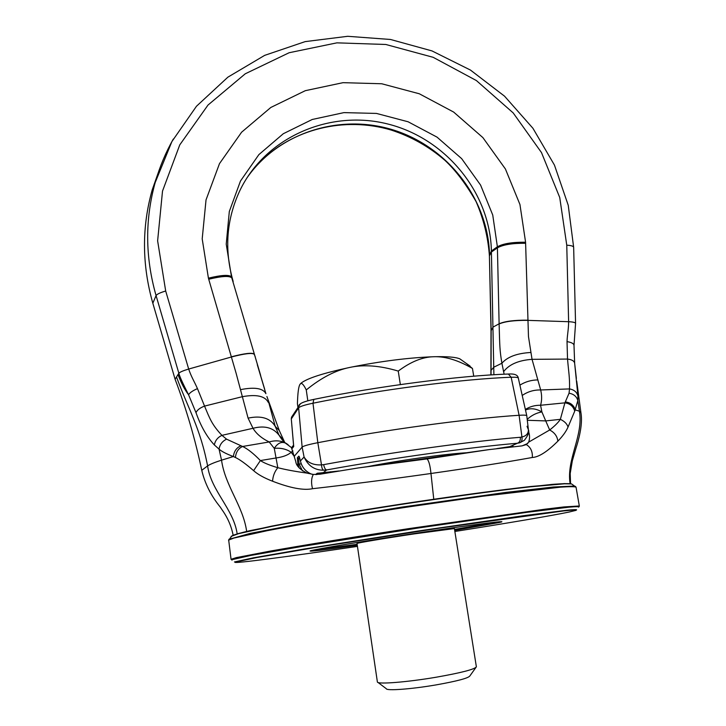 <?xml version="1.0" encoding="UTF-8"?>
<svg xmlns="http://www.w3.org/2000/svg" width="726" height="726" viewBox="0 0 726 726"><rect width="100%" height="100%" fill="white"/><g stroke="black" fill="none" stroke-linecap="round" stroke-linejoin="round"><path stroke-width="1.09" d="M493.889 374.743L491.393 251.015C490.168 192.526 445.719 138.385 387.757 123.992C329.894 109.299 265.807 136.969 240.016 190.266C226.53 218.889 224.153 248.964 232.883 280.472L231.521 276.96L226.231 244.145L229.316 211.502L240.46 181.064L258.864 154.629L283.294 133.729L312.225 119.481L343.897 112.621L376.476 113.428L408.112 121.777L437.043 137.141L461.663 158.649L480.594 185.103L492.745 215.041L497.383 246.795L491.393 251.015L489.551 255.262C488.353 199.741 448.55 147.768 394.581 130.371C340.685 112.848 278.276 132.286 246.577 178.442M260.67 375.496L231.521 276.96C229.443 274.555 221.739 274.954 208.416 278.158L202.2 238.881L206.03 199.895L219.488 163.622L241.586 132.223L270.816 107.466L305.319 90.677L343.026 82.673L381.74 83.762L419.301 93.772L453.641 112.058L482.881 137.595L505.414 168.976L519.943 204.505L525.588 242.23C512.411 242.085 503.009 243.609 497.383 246.795L497.41 247.847L491.411 252.031L489.415 255.861C488.072 237.157 483.634 219.08 476.102 201.628C466.156 184.25 455.783 170.492 444.974 160.373C429.12 146.67 411.215 136.57 391.241 130.072C344.632 116.142 292.224 128.811 259.354 162.76M233.182 281.488L232.883 280.472M489.433 256.986L491.157 330.629L491.048 374.915M528.501 431.389C529.835 435.001 529.889 438.586 528.682 442.116L526.305 444.584L521.903 445.891L488.68 449.657L426.979 458.923C428.803 460.52 430.137 465.375 430.963 473.488C471.891 467.653 505.677 462.317 532.321 457.48C538.765 457.153 547.268 451.726 557.84 441.19C562.704 436.217 566.108 431.507 568.031 427.06L574.738 411.134C573.286 406.306 570.01 403.538 564.91 402.848L540.571 405.262C541.95 400.561 541.986 395.461 540.67 389.971L532.04 359.334L528.474 336.546L525.615 243.283C512.438 243.146 503.027 244.662 497.41 247.847L499.116 323.787L493.036 327.099L491.012 330.92L489.415 255.861M488.68 449.657L358.299 467.934L320.075 474.205L313.314 474.45L307.107 473.125C295.146 471.464 285.382 469.649 277.822 467.698L274.274 448.359L269.183 441.962C261.669 438.304 256.278 433.74 253.02 428.286L248.083 418.131L236.141 373.345L208.725 279.229C222.056 276.016 229.752 275.617 231.83 278.013L259.826 372.601M254.182 354.279C252.312 352.636 244.698 353.553 231.331 357.01L188.678 369.044L165.691 291.026L157.624 240.832L162.515 191.074L179.767 144.882L208.017 105.043L245.279 73.78L289.13 52.735L336.891 42.852L385.815 44.477L433.177 57.318L476.401 80.568L513.173 112.902L541.487 152.578L559.728 197.481L566.761 245.188L568.621 321.709L527.657 320.357C514.335 320.257 504.815 321.464 499.116 323.968L499.116 323.787C504.815 321.273 514.326 320.066 527.657 320.166M255.198 356.593L254.127 354.097C252.267 352.455 244.644 353.362 231.276 356.82M240.515 389.644C254.563 386.876 263.03 388.21 265.907 393.673L257.313 364.742L264.663 389.136M504.125 374.217L501.902 363.254C499.724 350.231 499.778 346.974 499.116 323.968M567.024 341.61C567.333 334.296 568.603 329.268 568.621 321.709C573.005 321.917 575.319 322.471 575.564 323.379L574.003 345.376C573.858 343.634 571.525 342.382 567.024 341.61L567.532 359.071C568.54 371.358 569.837 377.339 569.529 388.918L569.048 393.22L564.91 402.848L560.345 419.329L545.725 420.917L541.895 411.923C535.96 408.493 530.497 407.867 525.497 410.045M433.767 499.243L430.972 473.488C389.699 479.351 350.213 484.423 312.516 488.707C303.686 490.585 290.373 488.099 272.577 481.229C264.146 477.962 257.83 474.432 253.61 470.657C245.787 463.878 239.734 459.494 235.433 457.507L233.373 456.545C226.376 453.913 221.602 451.436 219.052 449.122L214.361 444.947C206.91 436.934 200.793 426.18 196.002 412.667L188.569 394.772C182.707 383.255 179.467 376.086 178.85 373.246L175.093 379.262L152.832 303.241C141.924 264.781 141.733 226.948 152.26 189.731L159.947 167.915M574.738 411.134L577.851 400.58L577.941 395.979L574.656 363.345L574.003 345.376L574.656 363.29C574.221 360.976 571.843 359.57 567.532 359.071L532.04 359.334C518.473 360.332 508.98 364.47 503.554 371.73M576.716 381.195L580.936 412.767L579.421 411.225L575.301 409.881C573.776 405.271 570.545 402.64 565.608 401.977M577.941 395.979C576.898 392.094 574.094 389.744 569.529 388.918L540.67 389.971C533.882 389.808 527.729 391.641 522.221 395.47M527.203 419.356C531.496 415.381 536.387 412.903 541.895 411.923L540.571 405.262C534.998 405.162 529.935 406.56 525.361 409.446M414.283 533.882C385.07 538.247 355.931 543.148 357.02 543.475L377.384 681.968C377.193 684.536 407.041 682.213 436.362 677.186C461.418 672.757 474.75 669.299 476.374 666.813L454.394 528.573L414.283 533.882M475.893 667.493L469.876 675.924C468.388 678.157 457.126 681.151 436.09 684.899C411.506 689.146 386.341 690.998 386.305 688.711L378.046 682.467M527.303 420.272L545.725 420.917L549.682 429.992C554.864 425.908 558.421 422.35 560.345 419.329C564.538 421.316 567.106 423.893 568.031 427.06M528.682 442.116L549.682 429.992C554.628 432.605 557.341 436.335 557.84 441.19M532.321 457.48C532.693 451.563 530.688 447.261 526.305 444.584M312.516 488.707C311.037 482.872 311.3 478.125 313.314 474.45M307.107 473.125C299.974 469.568 296.19 465.711 295.763 461.555L291.38 447.397M272.577 481.229C272.885 476.075 274.637 471.564 277.822 467.698C269.763 465.33 263.946 462.952 260.38 460.565C253.456 453.441 247.512 448.75 242.566 446.481L226.576 439.157L221.938 435.346C211.82 424.619 209.714 418.439 204.55 406.097L197.463 388.619C194.287 381.395 191.201 376.667 188.678 369.044C183.242 370.65 179.966 372.048 178.85 373.246L156.063 295.582L152.832 303.241M175.093 379.262C186.319 408.82 195.203 439.176 201.764 470.321L207.6 465.901C210.023 464.277 214.669 462.362 221.539 460.166L233.373 456.545C233.999 451.427 236.413 447.888 240.605 445.936M201.764 470.321C204.841 483.443 210.994 495.667 220.205 507.011L222.074 509.824C227.683 517.683 231.376 526.159 233.146 535.253M284.837 442.688L279.265 430.482L266.905 396.514M292.887 450.891L291.19 452.298C287.959 455.111 282.931 457.008 276.089 457.97L260.38 460.565L253.61 470.657M235.433 457.507C235.923 452.171 238.3 448.496 242.566 446.481L269.183 441.962C274.464 440.346 279.437 440.482 284.111 442.37L285.254 442.987C281.325 441.417 277.668 443.205 274.274 448.359C280.844 447.742 286.48 449.058 291.19 452.298L294.429 456.59M285.59 443.06C283.966 442.207 281.797 439.611 279.093 435.282L275.208 426.334L268.538 401.696M291.707 447.779L285.254 442.987L288.013 444.575M214.361 444.947C215.141 440.618 217.673 437.415 221.938 435.346L253.02 428.286C264.591 425.291 273.266 427.614 279.065 435.246L279.093 435.282M283.031 439.484L278.993 435.101L284.111 442.37L286.679 443.668M455.765 453.596L455.901 454.467M293.603 445.61L291.298 418.938L293.721 446.481L292.088 448.532M299.293 468.07L297.832 463.678L297.351 457.779L298.822 456.137L300.419 460.919L304.076 457.008C307.515 462.653 313.323 465.275 321.5 464.885L323.66 464.64C388.9 452.625 471.564 441.199 520.342 437.279L521.93 436.998C526.268 435.972 528.419 433.549 528.401 429.719L526.777 415.735C526.522 415.127 523.963 414.982 519.099 415.281C469.695 418.376 384.281 429.91 317.825 442.697C308.632 444.493 303.404 445.964 302.134 447.107L294.329 456.191M528.401 429.719L527.04 426.289M507.71 374.071L508.345 374.044C460.03 375.614 377.883 386.223 313.841 399.391L312.988 403.211C304.566 404.963 299.774 406.506 298.631 407.83L302.134 447.107L304.076 457.008C308.06 465.82 314.594 470.221 323.687 470.212C322.462 469.713 321.736 467.934 321.5 464.885L317.825 442.697L312.988 403.211C378.255 389.862 462.271 378.981 511.168 377.248L508.345 374.044C514.543 373.6 517.874 374.961 518.319 378.11C518.046 377.384 515.66 377.093 511.168 377.248L519.099 415.281L521.93 436.998C522.411 439.929 521.685 441.862 519.752 442.796L524.363 440.31C528.12 435.418 529.472 431.925 528.419 429.828M520.342 437.279C520.542 440.455 519.571 442.452 517.42 443.25L519.752 442.796M323.687 470.212L326.618 469.94C389.935 458.378 469.976 447.252 517.42 443.25L509.806 446.617L513.046 445.864M506.095 447.543L506.539 447.053L506.086 447.543M297.987 464.44L299.103 464.123L298.522 458.623L299.548 457.489M298.822 456.137L299.321 456.854M299.321 456.781L300.5 461.3M300.491 461.282C301.943 467.117 305.401 471.31 310.873 473.842L312.144 474.314L310.864 473.833C305.401 471.31 301.934 467.127 300.491 461.291L300.428 460.956M315.656 474.568L317.117 473.316L338.969 470.993M316.926 473.887L316.999 474.541M317.017 474.523L318.65 473.143M321.064 474.033L322.408 472.889M473.733 376.195L472.463 368.472L466.328 363.436M400.344 384.589L398.247 371.086C410.852 361.639 422.813 356.847 434.148 356.72C445.555 356.366 458.324 360.287 472.463 368.472M307.824 400.816L306.263 389.944C321.164 377.783 335.639 370.287 349.696 367.447C363.753 364.37 379.943 365.586 398.247 371.086M297.941 407.404L297.424 403.765C297.724 393.12 298.549 386.704 299.883 384.499L300.709 383.627C301.98 382.847 303.831 384.952 306.263 389.944M300.128 384.136L301.063 383.165C307.044 378.373 323.251 373.137 349.696 367.447C380.596 361.212 408.747 357.637 434.148 356.72C447.234 356.412 455.801 357.128 459.848 358.862L461.763 360.214M525.615 243.283L525.588 242.23M208.725 279.229L208.416 278.158M491.021 331.183L491.157 330.629M530.579 352.5C516.912 353.308 507.356 356.893 501.902 363.254L493.889 367.156L490.903 370.505L491.012 330.92M537.939 379.925C531.441 379.961 525.433 381.704 519.898 385.134M574.656 363.345L576.371 378.4M570.119 483.688C566.171 459.386 583.659 435.727 579.421 411.225L577.851 400.58C576.653 396.478 573.721 394.018 569.048 393.22M231.921 535.87C234.271 534.672 240.324 532.92 250.089 530.624L295.909 521.558L400.834 504.162L506.149 489.388L552.595 484.342C562.596 483.607 568.894 483.462 571.498 483.906M231.095 536.405L238.591 533.664L272.123 526.323C303.931 520.143 351.094 512.111 400.879 504.461C450.674 496.874 498.072 490.44 530.279 486.819L564.474 483.797L571.571 483.924L572.596 484.659M575.627 486.538L574.556 486.057L553.448 487.01L506.04 492.382L401.296 507.193L296.907 524.381L250.071 533.428L228.89 539.327M576.045 487.182C574.856 486.547 569.692 486.529 560.554 487.137L482.373 496.266L405.689 507.32C351.756 515.569 300.437 524.254 267.213 530.688L233.863 538.066L228.69 540.08L231.049 559.283L236.44 557.595L270.008 551.134C303.386 545.244 354.887 536.868 408.956 528.601L544.772 509.216L563.966 506.93L579.321 505.986L576.045 487.182L571.571 483.924L564.447 483.607L530.969 486.474C498.916 490.041 451.318 496.484 401.197 504.107C351.085 511.812 303.622 519.907 271.805 526.105L238.654 533.447L231.848 535.906L228.563 540.353M499.733 521.713L498.09 521.985M321.255 549.137L311.699 550.49M232.048 560.127L231.585 559.773L250.833 555.426L301.834 546.469L417.759 528.083L527.158 512.302L568.984 507.175C576.335 506.521 579.52 506.503 578.531 507.129M576.471 510.015C577.406 509.452 574.23 509.516 566.961 510.215L525.688 515.406L417.995 531.033L303.895 549.065L253.583 557.786L234.471 561.951M454.857 531.477C506.421 523.328 551.778 515.669 569.066 512.048L575.954 510.36L574.402 509.933L563.757 510.904L438.649 528.274L314.049 547.74L256.959 557.514L235.215 562.142C231.594 564.12 288.984 556.524 357.446 546.379M357.283 545.271C324.204 549.981 308.486 551.851 310.138 550.898C314.158 549.4 368.345 540.362 423.312 532.14C478.361 523.891 512.202 519.716 499.107 522.548L454.685 530.361M496.802 521.985L454.53 529.417M357.138 544.318L314.585 549.863M489.823 449.503L426.979 458.923L358.299 467.934M426.915 458.914L359.316 467.789M226.576 439.157C222.301 441.226 219.796 444.548 219.052 449.122L221.539 460.166C225.133 486.157 243.137 505.85 246.659 531.423M176.509 377.003C188.615 409.745 200.331 428.249 207.6 465.901C210.957 490.631 233.708 509.235 237.166 533.873M197.463 388.619C192.708 390.688 189.74 392.739 188.569 394.772C184.703 389.717 181.182 382.992 178.006 374.607M196.002 412.667C197.173 409.999 200.022 407.812 204.55 406.097L242.212 396.714C256.314 394.127 264.99 396.006 268.257 402.349M279.265 430.482L275.208 426.334C270.253 418.085 261.206 415.354 248.083 418.131M165.691 291.026C160.292 292.587 157.079 294.103 156.063 295.582C145.091 256.968 144.882 218.998 155.437 181.654C159.765 166.681 165.719 152.478 173.305 139.047M152.26 189.731L171.908 141.552L196.474 106.25L227.891 77.156L264.663 55.367L305.165 41.618L347.69 36.3L390.515 39.476L431.979 50.911L470.475 70.077L504.561 96.195L532.929 128.275L554.455 165.101L568.24 205.286L573.649 247.285C573.395 246.141 571.099 245.442 566.761 245.188M314.131 399.336L313.841 399.391C303.904 401.442 298.912 403.629 298.885 405.961L298.631 407.83L291.298 418.938L292.514 415.68M512.919 445.918L510.269 447.08M496.711 448.632L509.716 446.626M296.952 464.622L298.967 463.533M291.271 419.038L291.534 417.178L300.228 404.11M323.66 464.64C324.304 467.843 325.293 469.613 326.618 469.94L323.197 472.771M367.692 466.618C400.189 460.112 448.668 453.46 469.069 452.625M338.334 471.011L337.608 471.219M461.682 453.097L461.772 453.65M505.105 447.252L504.624 447.706M297.351 457.779L298.522 458.623L299.829 458.442M317.117 473.316L317.843 473.17M330.439 472.417L330.339 471.773M327.272 472.962L327.145 472.199M324.658 473.406L324.513 472.572M302.524 470.911L299.103 464.123L301.245 463.823M308.096 472.345L308.251 473.461M316.218 474.568L317.652 473.261M490.876 374.925L490.903 370.505M232.021 560.1L231.049 559.283M579.112 506.675L579.321 505.986M363.799 542.004L364.025 541.342M447.488 529.2L447.071 528.637M570.563 483.734L570.191 473.524L572.324 460.838L575.918 448.369C578.268 441.127 583.096 424.619 580.936 412.758M527.766 443.45L522.157 445.864M573.649 247.285L575.564 323.342M291.598 447.615L293.558 445.129M518.319 378.11L526.777 415.735M318.115 473.161L322.634 472.862M324.54 473.425L324.404 472.59M316.917 474.541L316.835 473.969M301.063 383.165L300.709 383.627M459.848 358.862L470.076 366.085"/></g></svg>
